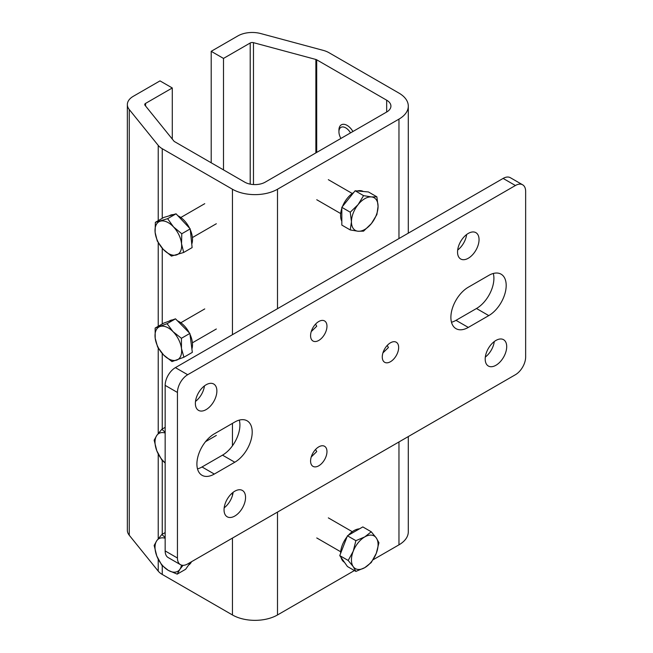 <?xml version="1.0" encoding="UTF-8"?>
<svg xmlns="http://www.w3.org/2000/svg" width="653" height="653" viewBox="0 0 653 653"><rect width="100%" height="100%" fill="white"/><g stroke="black" fill="none" stroke-linecap="round" stroke-linejoin="round"><path stroke-width="0.98" d="M382.274 356.987A11.583 6.693 120 0 0 384.666 362.293A11.583 6.693 120 0 0 393.596 359.191A11.583 6.693 120 0 0 398.656 347.527A11.583 6.693 120 0 0 396.257 342.221A11.583 6.693 120 0 0 387.327 345.331A11.583 6.693 120 0 0 382.274 356.987M310.583 461.051A11.583 6.693 120 0 0 312.983 466.356A11.583 6.693 120 0 0 321.913 463.255A11.583 6.693 120 0 0 326.965 451.59A11.583 6.693 120 0 0 324.565 446.285A11.583 6.693 120 0 0 315.636 449.395A11.583 6.693 120 0 0 310.583 461.051M310.583 335.699A11.583 6.693 120 0 0 312.983 341.005A11.583 6.693 120 0 0 321.913 337.903A11.583 6.693 120 0 0 326.965 326.239A11.583 6.693 120 0 0 324.565 320.933A11.583 6.693 120 0 0 315.636 324.043A11.583 6.693 120 0 0 310.583 335.699M195.5 401.407A15.207 8.783 120 0 0 204.454 385.89M195.369 403.399A15.207 8.783 120 0 0 198.52 410.362A15.207 8.783 120 0 0 210.233 406.288A15.207 8.783 120 0 0 216.878 390.984A15.207 8.783 120 0 0 213.727 384.021A15.207 8.783 120 0 0 202.006 388.094A15.207 8.783 120 0 0 195.369 403.399M457.671 250.042A15.207 8.783 120 0 0 466.634 234.525M457.541 252.034A15.207 8.783 120 0 0 460.692 258.996A15.207 8.783 120 0 0 472.413 254.923A15.207 8.783 120 0 0 479.049 239.618A15.207 8.783 120 0 0 475.898 232.656A15.207 8.783 120 0 0 464.185 236.729A15.207 8.783 120 0 0 457.541 252.034M485.326 357.06A15.207 8.783 120 0 0 494.28 341.543M485.195 359.06A15.207 8.783 120 0 0 488.346 366.023A15.207 8.783 120 0 0 500.059 361.95A15.207 8.783 120 0 0 506.704 346.645A15.207 8.783 120 0 0 503.553 339.682A15.207 8.783 120 0 0 491.831 343.756A15.207 8.783 120 0 0 485.195 359.06M224.175 507.83A15.207 8.783 120 0 0 233.129 492.321M224.044 509.83A15.207 8.783 120 0 0 227.195 516.792A15.207 8.783 120 0 0 238.916 512.719A15.207 8.783 120 0 0 245.552 497.415A15.207 8.783 120 0 0 242.402 490.452A15.207 8.783 120 0 0 230.68 494.525A15.207 8.783 120 0 0 224.044 509.83M214.315 433.853A24.618 14.219 120 0 0 196.904 464.005A24.618 14.219 120 0 0 202.006 475.278A24.618 14.219 120 0 0 214.315 474.062L234.794 462.234A24.618 14.219 120 0 0 250.883 440.538A24.618 14.219 120 0 0 247.112 420.81A24.618 14.219 120 0 0 234.794 422.026L214.315 433.853M468.299 287.222A24.618 14.219 120 0 0 450.888 317.374A24.618 14.219 120 0 0 455.982 328.647A24.618 14.219 120 0 0 468.299 327.422L488.779 315.603A24.618 14.219 120 0 0 504.867 293.899A24.618 14.219 120 0 0 501.088 274.17A24.618 14.219 120 0 0 488.779 275.395L468.299 287.222M177.445 392.461A14.48 8.358 -60 0 1 187.689 374.724L515.405 185.517A14.48 8.358 -60 0 1 522.645 184.799A14.48 8.358 -60 0 1 525.649 191.435L525.649 356.987A14.48 8.358 -60 0 1 515.405 374.724L187.689 563.931A14.48 8.358 -60 0 1 180.448 564.649A14.48 8.358 -60 0 1 177.445 558.021L177.445 392.461L165.16 385.368A14.48 8.358 120 0 1 175.396 367.631L503.12 178.424L515.405 185.517M177.445 558.021L165.16 550.928L165.16 385.368M165.16 550.928A14.48 8.358 120 0 0 168.156 557.556L180.448 564.649M522.645 184.799L510.36 177.706A14.48 8.358 120 0 0 503.12 178.424M197.5 468.887A24.618 14.219 120 0 0 202.022 466.968L222.51 455.141A24.618 14.219 120 0 0 239.316 420.108M451.484 322.247A24.618 14.219 120 0 0 456.006 320.329L476.486 308.502A24.618 14.219 120 0 0 493.301 273.468M145.578 105.998L145.578 103.394A2.898 1.673 180 0 0 144.729 104.578A2.898 1.673 180 0 0 145.007 105.288L173.967 141.154A2.898 1.673 180 0 0 174.547 141.628L244.728 182.146A14.48 8.358 180 0 0 265.216 182.146L386.674 112.022L386.674 100.195A14.48 8.358 180 0 1 390.918 106.112A14.48 8.358 180 0 1 386.674 112.022M145.578 103.394L172.286 87.975L160.001 80.882L133.294 96.301A20.276 11.705 0 0 0 127.351 104.578A20.276 11.705 0 0 0 129.253 109.524L158.222 145.39A20.276 11.705 0 0 0 162.254 148.721L232.444 189.239A31.866 18.398 0 0 0 277.501 189.239L398.967 119.115A31.866 18.398 0 0 0 408.296 106.112A31.866 18.398 0 0 0 398.967 93.101L328.981 52.697A20.276 11.705 0 0 0 323.219 50.371L260.816 33.572A20.276 11.705 0 0 0 237.912 35.899L211.205 51.318L223.497 58.419L250.205 43A2.898 1.673 180 0 1 253.478 42.665L315.872 59.464A2.898 1.673 180 0 1 316.697 59.798L386.674 100.195M127.351 104.578L127.351 530.301A20.276 11.705 0 0 0 129.253 535.248L158.222 571.114A20.276 11.705 0 0 0 162.254 574.444L232.444 614.963A31.866 18.398 0 0 0 277.501 614.963L354.408 570.559M373.059 559.792L398.967 544.839A31.866 18.398 0 0 0 408.296 531.828L408.296 436.563M172.286 139.073L172.286 87.975M223.497 169.886L223.497 58.419M211.205 51.318L211.205 162.793M169.192 215.841L169.772 215.506A18.831 10.872 60 0 1 171.151 214.919A18.831 10.872 60 0 1 173.29 214.625M177.885 215.768A18.831 10.872 60 0 1 189.582 228.215M190.309 229.774A18.831 10.872 60 0 1 191.77 244.108M155.357 222.322L163.797 217.449L176.049 213.809L183.134 221.343L190.219 228.885L192.121 247.601L183.689 252.474L181.542 243.798L181.779 233.758L173.502 226.901A18.831 10.872 60 0 1 181.542 243.798A18.831 10.872 -120 0 1 176.367 254.98A18.831 10.872 60 0 1 163.16 249.258A18.831 10.872 60 0 1 155.12 232.362A18.831 10.872 60 0 1 160.295 221.187A18.831 10.872 60 0 1 173.502 226.901L167.617 218.682L155.357 222.322L155.12 232.362L157.267 241.03L163.16 249.258L171.429 256.115L183.689 252.474M176.049 213.809L167.617 218.682M190.219 228.885L181.779 233.758M169.021 321.194L169.772 320.754A18.831 10.872 60 0 1 170.768 320.288A18.831 10.872 60 0 1 172.547 319.905M177.453 320.819A18.831 10.872 60 0 1 189.239 332.777M189.982 334.287A18.831 10.872 60 0 1 191.892 348.988M155.145 328.051L163.585 323.178L175.494 318.827L189.868 333.422L192.333 352.367L183.893 357.24L181.477 348.449L181.428 338.287L173.053 331.683A18.831 10.872 60 0 1 181.477 348.449A18.831 10.872 -120 0 1 176.751 360.097A18.831 10.872 60 0 1 163.609 354.979A18.831 10.872 60 0 1 155.194 338.205A18.831 10.872 60 0 1 159.912 326.557A18.831 10.872 60 0 1 173.053 331.683L167.054 323.7L155.145 328.051L155.194 338.205L157.61 346.996L163.609 354.979L171.984 361.591L183.893 357.24M175.494 318.827L167.054 323.7M189.868 333.422L181.428 338.287M191.476 561.743A18.831 10.872 60 0 1 188.611 565.041M190.554 562.282L185.648 569.261L177.208 574.134L179.861 569.351L183.02 565.327M165.16 537.509L161.838 534.505L156.802 540.66L154.149 545.443L156.802 556.038L161.838 565.253L168.335 570.379A18.831 10.872 60 0 1 156.802 556.038A18.831 10.872 60 0 1 156.802 540.66A18.831 10.872 60 0 1 165.16 538.243M177.208 574.134L168.335 570.379A18.831 10.872 -120 0 0 179.861 569.351A18.831 10.872 60 0 0 181.469 565.09M165.16 532.587L161.838 534.505M165.16 462.855A18.831 10.872 60 0 1 156.802 450.79A18.831 10.872 60 0 1 156.802 435.412A18.831 10.872 60 0 1 165.16 432.996M165.16 432.262L161.838 429.258L156.802 435.412L154.149 440.195L156.802 450.79L161.838 460.006L165.16 463.01M165.16 427.34L161.838 429.258M341.821 221.236A18.831 10.872 -60 0 1 340.588 215.498A18.831 10.872 -60 0 1 341.821 208.331M342.482 206.503A18.831 10.872 -60 0 1 353.689 192.562M357.362 190.962A18.831 10.872 -60 0 1 363.305 191.5M350.253 229.954L358.097 231.235A18.831 10.872 120 0 1 351.445 221.759A18.831 10.872 -60 0 1 358.097 204.609L350.253 212.201L351.445 221.759L350.253 229.954L341.821 225.081L341.821 207.328L355.134 190.766L368.447 191.958L376.879 196.831L371.418 196.92A18.831 10.872 -60 0 1 378.071 206.389A18.831 10.872 -60 0 1 371.418 223.546A18.831 10.872 -60 0 1 358.097 231.235L363.566 231.138L371.418 223.546L376.879 214.576L378.071 206.389L376.879 196.831M358.097 204.609A18.831 10.872 -60 0 1 371.418 196.92L363.566 195.639L358.097 204.609M355.134 190.766L363.566 195.639M341.821 207.328L350.253 212.201M344.474 562.323A18.831 10.872 -60 0 1 341.046 557.433M340.588 553.458A18.831 10.872 -60 0 1 347.061 536.782M348.318 535.289A18.831 10.872 -60 0 1 353.902 530.644A18.831 10.872 -60 0 1 359.493 528.84M355.885 571.408L347.445 566.543L339.756 555.605L347.445 535.795L362.815 526.914L371.255 531.787L364.758 536.913A18.831 10.872 -60 0 1 376.291 537.941A18.831 10.872 -60 0 1 376.291 553.32A18.831 10.872 -60 0 1 364.758 567.661A18.831 10.872 -60 0 1 353.224 566.633A18.831 10.872 -60 0 1 353.224 551.254L348.196 560.478L353.224 566.633L355.885 571.408L364.758 567.661L371.255 562.535L376.291 553.32L378.944 542.725L376.291 537.941L371.255 531.787M364.758 536.913A18.831 10.872 120 0 0 353.224 551.254L355.885 540.668L364.758 536.913M347.445 535.795L355.885 540.668M339.756 555.605L348.196 560.478M340.915 138.444A9.583 5.534 60 0 1 338.931 131.759A9.583 5.534 60 0 1 345.706 127.849A9.583 5.534 60 0 1 350.506 132.902M338.931 131.759L338.931 130.127A11.583 6.693 60 0 1 341.331 124.821A11.583 6.693 60 0 1 347.127 125.4A11.583 6.693 60 0 1 352.914 131.514M382.927 352.889L388.413 347.527L387.245 345.413M311.244 456.953L316.729 451.59L315.554 449.484M311.244 331.602L316.729 326.239L315.554 324.133M187.689 374.724L175.396 367.631M214.315 474.062L202.022 466.968M222.51 455.141L234.794 462.234M468.299 327.422L456.006 320.329M476.486 308.502L488.779 315.603M316.697 152.427L316.697 59.798M232.444 189.239L232.444 334.695M232.444 423.389L232.444 445.811M232.444 492.868L232.444 495.545M232.444 538.096L232.444 614.963M277.501 614.963L277.501 512.083M277.501 308.681L277.501 189.239M162.254 574.444L162.254 565.686M162.254 534.268L162.254 460.438M162.254 429.021L162.254 353.526M162.254 323.945L162.254 248.262M162.254 218.331L162.254 148.721M158.222 145.39L158.222 220.665M158.222 242.687L158.222 326.28M158.222 348.008L158.222 433.519M158.222 453.998L158.222 538.766M158.222 559.246L158.222 571.114M129.253 109.524L129.253 535.248M253.478 42.665L253.478 184.554M315.872 152.9L315.872 59.464M250.205 43L250.205 184.13M398.967 119.115L398.967 238.557M398.967 441.959L398.967 544.839M408.296 106.112L408.296 233.17M216.339 223.742L192.398 237.561M204.748 203.679L180.816 217.498M216.339 328.99L192.398 342.809M204.748 308.926L180.816 322.745M216.339 435.42L205.548 441.657M316.754 199.736L340.686 213.555M328.337 179.673L352.277 193.492M316.754 537.95L340.686 551.769M328.337 517.878L352.277 531.697"/></g></svg>
